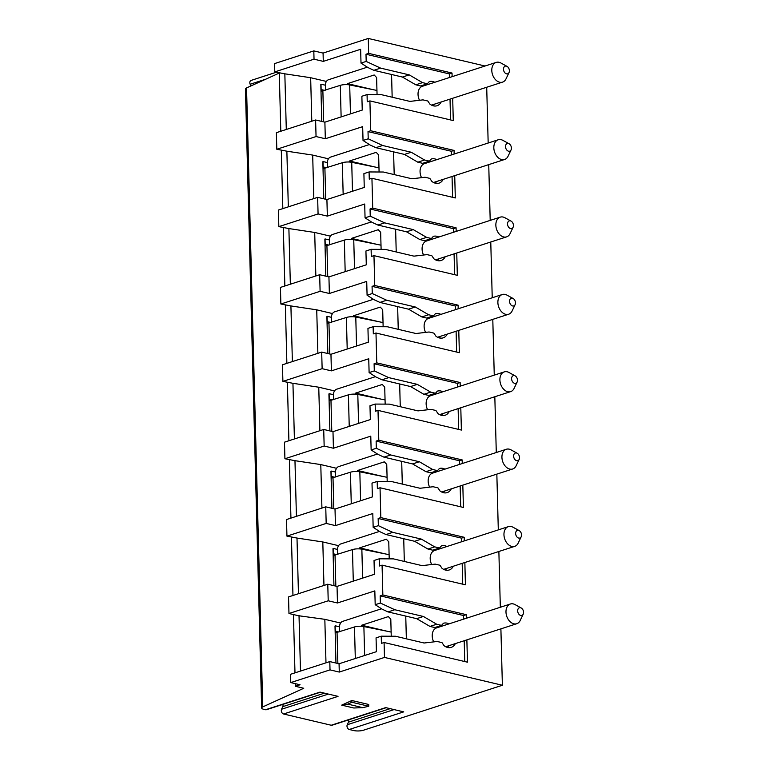 <?xml version="1.0" encoding="UTF-8"?>
<svg xmlns="http://www.w3.org/2000/svg" width="769" height="769" viewBox="0 0 769 769"><rect width="100%" height="100%" fill="white"/><g stroke="black" fill="none" stroke-linecap="round" stroke-linejoin="round"><path stroke-width="1.15" d="M313.81 50.898L314.031 59.184L274.793 71.892L274.571 63.596L313.81 50.898L323.076 53.08L368.274 38.45L485.037 66.009M320.452 692.215L266.391 709.72A2.989 2.086 -107.9 0 1 265.545 709.739L263.834 709.335A6.911 1.932 -1.5 0 1 261.643 707.999L245.436 89.012A6.911 1.932 -1.5 0 1 246.541 87.926L279.272 73.055M348.559 719.88A2.989 2.086 -107.9 0 1 348.434 722.168L347.242 724.734L394.055 709.585M330.016 669.876L290.778 682.574L290.567 674.288L329.805 661.59L330.016 669.876L339.283 672.068L384.481 657.428L502.378 685.256L363.477 730.214A6.911 1.932 -1.5 0 1 353.711 730.55L349.251 729.493A2.989 2.086 -107.9 0 1 347.242 724.734M250.877 85.955L250.156 84.254A2.989 2.086 -107.9 0 1 251.088 80.418L276.321 72.248M282.877 704.375A2.989 2.086 -107.9 0 1 282.752 706.663L281.56 709.239L328.373 694.09M386.134 707.72L332.073 725.215A2.989 2.086 -107.9 0 1 331.228 725.244L283.569 713.997A2.989 2.086 -107.9 0 1 281.56 709.239M265.545 709.739L320.01 692.11L338.033 696.368L283.569 713.997M261.643 707.999A6.911 1.932 -1.5 0 1 262.758 706.903L303.755 688.274L295.334 686.284L300.045 684.766L290.778 682.574M331.228 725.244L385.692 707.615L403.715 711.863L349.251 729.493M368.755 706.25L368.707 704.481L351.866 700.511L341.686 705.135L353.778 707.989L362.785 707.653L368.755 706.25L351.914 702.28L347.848 704.125L362.785 707.653M295.334 686.284L295.267 683.641M294.979 672.856L293.46 614.556M292.96 595.485L291.432 537.185M290.932 518.114L289.404 459.804M288.904 440.743L287.375 382.433M286.875 363.372L285.357 305.062M284.857 285.991L283.328 227.691M282.829 208.62L281.3 150.32M280.8 131.249L279.272 72.949M286.289 129.471L284.838 73.824L274.793 71.892M288.317 206.842L286.866 151.195L276.811 149.263L276.379 132.681L315.617 119.983L316.049 136.555L276.811 149.263M290.346 284.213L288.884 228.566L278.839 226.634L278.407 210.052L317.645 197.354L318.078 213.936L278.839 226.634M292.374 361.593L290.913 305.937L280.868 304.005L280.435 287.423L319.673 274.725L320.106 291.307L280.868 304.005M294.402 438.964L292.941 383.308L282.896 381.376L282.463 364.794L321.692 352.096L322.134 368.678L282.896 381.376M296.421 516.335L294.969 460.679L284.914 458.747L284.482 442.175L323.72 429.467L324.153 446.049L284.914 458.747M298.449 593.706L296.997 538.06L286.943 536.128L286.51 519.546L325.748 506.838L326.181 523.42L286.943 536.128M448.971 623.89A12.669 8.834 72.1 0 0 443.444 623.255L441.541 625.38L436.725 624.236L423.402 616.478L394.776 609.73L380.367 603.031L375.185 604.703L374.83 590.89L337.476 602.983L337.033 586.401L327.777 584.219L288.538 596.917L288.971 613.499L298.237 615.681L324.835 619.324L340.6 623.044M300.477 671.077L299.016 615.431M384.481 657.428L384.087 642.509L381.424 643.374L381.232 636.184L376.06 637.866L376.416 651.679L339.062 663.772L329.805 661.59M335.966 663.041L335.005 626.235A6.911 1.932 -1.5 0 1 335.178 625.783L339.552 626.822L339.687 631.753M355.307 658.514L354.48 626.966L336.053 632.704L335.322 631.157L335.178 625.783M381.511 608.779L342.58 621.381A4.604 3.038 -76.7 0 0 339.552 626.822M406.349 638.818L405.753 616.094M391.238 636.232L390.796 619.151L388.355 616.594L361.67 625.235L361.113 626.235M433.687 641.884A10.362 7.229 -107.9 0 1 432.216 635.963A10.362 7.229 -107.9 0 1 436.6 627.889L510.366 604.011A10.362 7.229 72.1 0 0 505.983 612.076A10.362 7.229 72.1 0 0 516.749 623.726A10.362 7.229 72.1 0 0 520.219 620.468L523.208 614.152A4.028 2.816 72.1 0 0 523.564 612.278A4.028 2.816 72.1 0 0 521.219 607.991A4.028 2.816 72.1 0 0 517.672 610.884A4.028 2.816 72.1 0 0 519.94 615.133A4.028 2.816 72.1 0 0 523.208 614.152M391.133 632.051L363.881 626.552A6.911 1.932 -1.5 0 0 354.48 626.966M361.67 625.235L387.105 631.234M521.219 607.991L515.086 604.617A10.362 7.229 72.1 0 0 510.366 604.011M325.979 662.82L324.835 619.324M337.476 602.983L328.209 600.791L288.971 613.499M327.777 584.219L328.209 600.791M339.283 672.068L339.062 663.772M326.181 523.42L335.447 525.611L335.015 509.03L325.748 506.838M324.153 446.049L333.419 448.231L332.987 431.659L323.72 429.467M322.134 368.678L331.391 370.86L330.958 354.278L321.692 352.096M320.106 291.307L329.363 293.489L328.93 276.907L319.673 274.725M318.078 213.936L327.344 216.118L326.912 199.536L317.645 197.354M323.076 53.08L323.288 61.376L314.031 59.184M316.049 136.555L325.316 138.747L324.883 122.165L315.617 119.983M380.367 603.031L380.174 595.84L382.847 594.975L382.068 565.138L379.396 566.003L379.213 558.813L374.032 560.495L374.388 574.308L337.033 586.401M446.943 546.509A12.669 8.834 72.1 0 0 441.425 545.875L439.512 547.999L434.696 546.865L421.374 539.107L392.757 532.35L378.338 525.66L378.156 518.469L380.818 517.604L380.04 487.767L377.368 488.632L377.185 481.442L372.004 483.124L372.369 496.937L335.015 509.03M378.338 525.66L373.157 527.332L372.802 513.519L335.447 525.611M444.915 469.138A12.669 8.834 72.1 0 0 439.397 468.504L437.494 470.628L432.668 469.494L419.345 461.736L390.729 454.979L376.31 448.279L376.128 441.098L378.79 440.233L378.012 410.386L375.349 411.252L375.157 404.071L369.976 405.744L370.341 419.566L332.987 431.659M376.31 448.279L371.139 449.961L370.773 436.148L333.419 448.231M442.886 391.767A12.669 8.834 72.1 0 0 437.369 391.133L435.465 393.257L430.64 392.123L417.317 384.365L388.701 377.608L374.292 370.908L374.099 363.727L376.772 362.862L375.983 333.015L373.321 333.881L373.128 326.7L367.947 328.373L368.313 342.195L330.958 354.278M374.292 370.908L369.11 372.59L368.745 358.767L331.391 370.86M440.868 314.396A12.669 8.834 72.1 0 0 435.341 313.762L433.437 315.886L428.612 314.752L415.298 306.994L386.672 300.237L372.263 293.537L372.071 286.356L374.743 285.491L373.965 255.644L371.292 256.51L371.1 249.329L365.929 251.002L366.284 264.815L328.93 276.907M372.263 293.537L367.082 295.219L366.717 281.396L329.363 293.489M438.839 237.025A12.669 8.834 72.1 0 0 433.312 236.391L431.409 238.515L426.593 237.371L413.27 229.614L384.654 222.866L370.235 216.166L370.052 208.985L372.715 208.12L371.936 178.273L369.264 179.139L369.082 171.948L363.9 173.631L364.256 187.444L326.912 199.536M370.235 216.166L365.054 217.838L364.698 204.025L327.344 216.118M436.811 159.654A12.669 8.834 72.1 0 0 431.294 159.02L429.381 161.144L424.565 160L411.242 152.243L382.626 145.495L368.207 138.795L368.024 131.605L370.687 130.749L369.908 100.902L367.236 101.768L367.053 94.577L361.872 96.26L362.237 110.073L324.883 122.165M368.207 138.795L363.035 140.467L362.67 126.654L325.316 138.747M434.783 82.273A12.669 8.834 72.1 0 0 429.265 81.639L427.362 83.763L422.537 82.629L409.214 74.872L380.597 68.114L366.188 61.424L365.996 54.234L368.668 53.369L368.274 38.45M366.188 61.424L361.007 63.096L360.642 49.283L323.288 61.376M381.232 636.184L395.477 636.251L424.094 643.009L437.177 641.481L441.992 642.615L444.03 645.672A12.669 8.834 72.1 0 0 451.23 647.363A12.669 8.834 72.1 0 0 455.354 643.605M463.64 619.132L463.544 615.517L380.174 595.84M464.745 661.542L464.207 640.74M375.185 604.703L382.087 609.154L388.028 611.913L394.776 609.73M423.402 616.478L416.654 618.661L388.028 611.913M436.725 624.236L429.967 626.418L416.654 618.661M441.541 625.38L434.793 627.562L429.967 626.418M447.52 647.44A12.669 8.834 72.1 0 0 448.606 645.787M442.223 626.072A12.669 8.834 72.1 0 0 441.002 625.553M382.847 594.975L466.216 614.652L463.544 615.517M369.908 100.902L453.277 120.579L452.691 98.269M452.124 76.66L452.028 73.045L449.365 73.911L365.996 54.234M368.668 53.369L452.028 73.045M502.378 685.256L500.898 628.859M500.331 607.26L498.87 551.488M498.302 529.889L496.841 474.117M496.284 452.508L494.823 396.746M494.256 375.137L492.794 319.366M492.227 297.766L490.766 241.995M490.199 220.395L488.738 164.624M488.171 143.024L486.71 87.253M384.087 642.509L467.456 662.186L466.87 639.875M466.312 618.276L466.216 614.652M382.068 565.138L465.428 584.815L464.851 562.504M464.284 540.895L464.188 537.281L461.515 538.146L378.156 518.469M380.818 517.604L464.188 537.281M380.04 487.767L463.409 507.444L462.823 485.124M462.256 463.524L462.159 459.91L459.497 460.775L376.128 441.098M378.79 440.233L462.159 459.91M378.012 410.386L461.381 430.063L460.794 407.753M460.227 386.153L460.131 382.539L457.468 383.404L374.099 363.727M376.772 362.862L460.131 382.539M375.983 333.015L459.353 352.692L458.766 330.382M458.199 308.782L458.113 305.168L455.44 306.033L372.071 286.356M374.743 285.491L458.113 305.168M373.965 255.644L457.324 275.321L456.748 253.011M456.18 231.411L456.084 227.797L453.412 228.653L370.052 208.985M372.715 208.12L456.084 227.797M371.936 178.273L455.306 197.95L454.719 175.64M454.152 154.04L454.056 150.416L451.384 151.282L368.024 131.605M370.687 130.749L454.056 150.416M367.053 94.577L381.289 94.645L409.915 101.402L422.988 99.874L427.814 101.008L429.852 104.065A12.669 8.834 72.1 0 0 437.042 105.747A12.669 8.834 72.1 0 0 441.166 101.998M450.567 119.935L450.019 99.124M449.461 77.525L449.365 73.911M361.007 63.096L367.909 67.537L373.849 70.306L380.597 68.114M409.214 74.872L402.466 77.054L373.849 70.306M422.537 82.629L415.789 84.811L402.466 77.054M427.362 83.763L420.614 85.955L415.789 84.811M433.341 105.834A12.669 8.834 72.1 0 0 434.418 104.18M428.035 84.465A12.669 8.834 72.1 0 0 426.824 83.946M367.332 67.172L328.392 79.774A4.604 3.038 -76.7 0 0 325.374 85.215L320.99 84.177A6.911 1.932 -1.5 0 0 320.817 84.628L321.778 121.435M392.161 97.211L391.565 74.487M419.499 100.278A10.362 7.229 -107.9 0 1 418.028 94.347A10.362 7.229 -107.9 0 1 422.421 86.282L496.188 62.404A10.362 7.229 72.1 0 0 491.795 70.469A10.362 7.229 72.1 0 0 502.57 82.12A10.362 7.229 72.1 0 0 506.031 78.861L509.03 72.536A4.028 2.816 72.1 0 0 509.386 70.671A4.028 2.816 72.1 0 0 507.031 66.374A4.028 2.816 72.1 0 0 503.493 69.277A4.028 2.816 72.1 0 0 505.762 73.526A4.028 2.816 72.1 0 0 509.03 72.536M341.128 116.907L340.302 85.349L321.875 91.098L321.134 89.55L320.99 84.177M325.374 85.215L325.498 90.146M377.06 94.625L376.608 77.544L374.167 74.987L347.492 83.629L346.925 84.628M376.945 90.444L349.693 84.946A6.911 1.932 -1.5 0 0 340.302 85.349M347.492 83.629L372.917 89.627M507.031 66.374L500.907 63.01A10.362 7.229 72.1 0 0 496.188 62.404M311.791 121.214L310.657 77.717L326.421 81.437M284.838 73.824L310.657 77.717M379.213 558.813L393.449 558.88L422.066 565.638L435.148 564.11L439.964 565.244L442.012 568.301A12.669 8.834 72.1 0 0 449.202 569.983A12.669 8.834 72.1 0 0 453.326 566.234M462.727 584.171L462.179 563.36M461.611 541.761L461.515 538.146M373.157 527.332L380.059 531.773L386.009 534.542L392.757 532.35M421.374 539.107L414.626 541.289L386.009 534.542M434.696 546.865L427.949 549.047L414.626 541.289M439.512 547.999L432.764 550.191L427.949 549.047M445.501 570.069A12.669 8.834 72.1 0 0 446.578 568.416M440.195 548.701A12.669 8.834 72.1 0 0 438.974 548.182M379.482 531.408L340.552 544.01A4.604 3.038 -76.7 0 0 337.524 549.451L333.15 548.412A6.911 1.932 -1.5 0 0 332.977 548.864L333.938 585.67M404.321 561.447L403.725 538.723M431.659 564.513A10.362 7.229 -107.9 0 1 430.188 558.582A10.362 7.229 -107.9 0 1 434.572 550.517L508.338 526.64A10.362 7.229 72.1 0 0 503.955 534.705A10.362 7.229 72.1 0 0 514.721 546.355A10.362 7.229 72.1 0 0 518.191 543.097L521.18 536.772A4.028 2.816 72.1 0 0 521.545 534.907A4.028 2.816 72.1 0 0 519.19 530.61A4.028 2.816 72.1 0 0 515.643 533.513A4.028 2.816 72.1 0 0 517.912 537.762A4.028 2.816 72.1 0 0 521.18 536.772M353.288 581.143L352.462 549.585L334.025 555.333L333.294 553.786L333.15 548.412M337.524 549.451L337.658 554.382M389.21 558.861L388.768 541.78L386.326 539.223L359.642 547.864L359.085 548.864M389.104 554.68L361.853 549.181A6.911 1.932 -1.5 0 0 352.462 549.585M359.642 547.864L385.077 553.863M519.19 530.61L513.058 527.246A10.362 7.229 72.1 0 0 508.338 526.64M323.951 585.449L322.807 541.953L338.571 545.673M296.997 538.06L322.807 541.953M377.185 481.442L391.421 481.509L420.037 488.267L433.12 486.739L437.946 487.873L439.983 490.93A12.669 8.834 72.1 0 0 447.173 492.612A12.669 8.834 72.1 0 0 451.297 488.853M460.698 506.8L460.15 485.989M459.583 464.389L459.497 460.775M371.139 449.961L378.04 454.402L383.981 457.161L390.729 454.979M419.345 461.736L412.597 463.918L383.981 457.161M432.668 469.494L425.92 471.676L412.597 463.918M437.494 470.628L430.736 472.82L425.92 471.676M443.473 492.689A12.669 8.834 72.1 0 0 444.549 491.045M438.167 471.32A12.669 8.834 72.1 0 0 436.955 470.801M377.464 454.037L338.523 466.639A4.604 3.038 -76.7 0 0 335.505 472.07L331.122 471.041A6.911 1.932 -1.5 0 0 330.949 471.493L331.91 508.299M402.293 484.076L401.697 461.342M429.631 487.142A10.362 7.229 -107.9 0 1 428.16 481.211A10.362 7.229 -107.9 0 1 432.553 473.146L506.31 449.269A10.362 7.229 72.1 0 0 501.926 457.334A10.362 7.229 72.1 0 0 512.702 468.984A10.362 7.229 72.1 0 0 516.162 465.716L519.162 459.401A4.028 2.816 72.1 0 0 519.517 457.536A4.028 2.816 72.1 0 0 517.162 453.239A4.028 2.816 72.1 0 0 513.625 456.142A4.028 2.816 72.1 0 0 515.893 460.381A4.028 2.816 72.1 0 0 519.162 459.401M351.26 503.772L350.433 472.214L331.997 477.962L331.266 476.415L331.122 471.041M335.505 472.07L335.63 477.011M387.192 481.49L386.74 464.409L384.298 461.852L357.614 470.484L357.056 471.493M387.076 477.299L359.825 471.801A6.911 1.932 -1.5 0 0 350.433 472.214M357.614 470.484L383.049 476.492M517.162 453.239L511.039 449.875A10.362 7.229 72.1 0 0 506.31 449.269M321.923 508.078L320.788 464.582L336.553 468.302M294.969 460.679L320.788 464.582M375.157 404.071L389.393 404.138L418.019 410.886L431.092 409.368L435.917 410.502L437.955 413.559A12.669 8.834 72.1 0 0 445.145 415.241A12.669 8.834 72.1 0 0 449.269 411.482M458.67 429.429L458.122 408.618M457.565 387.018L457.468 383.404M369.11 372.59L376.012 377.031L381.953 379.79L388.701 377.608M417.317 384.365L410.569 386.547L381.953 379.79M430.64 392.123L423.892 394.305L410.569 386.547M435.465 393.257L428.718 395.439L423.892 394.305M441.444 415.318A12.669 8.834 72.1 0 0 442.521 413.674M436.138 393.949A12.669 8.834 72.1 0 0 434.927 393.43M375.435 376.656L336.495 389.268A4.604 3.038 -76.7 0 0 333.477 394.699L329.103 393.67A6.911 1.932 -1.5 0 0 328.921 394.122L329.882 430.928M400.264 406.705L399.669 383.971M427.602 409.771A10.362 7.229 -107.9 0 1 426.132 403.84A10.362 7.229 -107.9 0 1 430.525 395.775L504.291 371.888A10.362 7.229 72.1 0 0 499.898 379.963A10.362 7.229 72.1 0 0 510.674 391.613A10.362 7.229 72.1 0 0 514.134 388.345L517.133 382.03A4.028 2.816 72.1 0 0 517.489 380.165A4.028 2.816 72.1 0 0 515.134 375.868A4.028 2.816 72.1 0 0 511.596 378.771A4.028 2.816 72.1 0 0 513.865 383.01A4.028 2.816 72.1 0 0 517.133 382.03M349.232 426.401L348.405 394.843L329.978 400.591L329.238 399.034L329.103 393.67M333.477 394.699L333.602 399.63M385.163 404.119L384.711 387.028L382.27 384.481L355.595 393.113L355.038 394.122M385.048 399.928L357.806 394.43A6.911 1.932 -1.5 0 0 348.405 394.843M355.595 393.113L381.03 399.121M515.134 375.868L509.011 372.504A10.362 7.229 72.1 0 0 504.291 371.888M319.894 430.707L318.76 387.211L334.525 390.931M292.941 383.308L318.76 387.211M373.128 326.7L387.374 326.767L415.991 333.515L429.064 331.987L433.889 333.131L435.927 336.188A12.669 8.834 72.1 0 0 443.117 337.87A12.669 8.834 72.1 0 0 447.25 334.111M456.642 352.058L456.104 331.247M455.536 309.647L455.44 306.033M367.082 295.219L373.984 299.66L379.924 302.419L386.672 300.237M415.298 306.994L408.55 309.176L379.924 302.419M428.612 314.752L421.864 316.934L408.55 309.176M433.437 315.886L426.689 318.068L421.864 316.934M439.416 337.947A12.669 8.834 72.1 0 0 440.502 336.293M434.11 316.578A12.669 8.834 72.1 0 0 432.899 316.059M373.407 299.285L334.477 311.887A4.604 3.038 -76.7 0 0 331.449 317.328L327.075 316.299A6.911 1.932 -1.5 0 0 326.892 316.751L327.863 353.548M398.236 329.324L397.65 306.6M425.584 332.4A10.362 7.229 -107.9 0 1 424.113 326.469A10.362 7.229 -107.9 0 1 428.496 318.395L502.263 294.517A10.362 7.229 72.1 0 0 497.879 302.592A10.362 7.229 72.1 0 0 508.645 314.233A10.362 7.229 72.1 0 0 512.116 310.974L515.105 304.659A4.028 2.816 72.1 0 0 515.461 302.784A4.028 2.816 72.1 0 0 513.115 298.497A4.028 2.816 72.1 0 0 509.568 301.4A4.028 2.816 72.1 0 0 511.837 305.639A4.028 2.816 72.1 0 0 515.105 304.659M347.204 349.02L346.377 317.472L327.95 323.22L327.209 321.663L327.075 316.299M331.449 317.328L331.574 322.259M383.135 326.748L382.693 309.657L380.251 307.11L353.567 315.742L353.009 316.751M383.029 322.557L355.778 317.059A6.911 1.932 -1.5 0 0 346.377 317.472M353.567 315.742L379.002 321.75M513.115 298.497L506.982 295.133A10.362 7.229 72.1 0 0 502.263 294.517M317.876 353.336L316.732 309.83L332.496 313.56M290.913 305.937L316.732 309.83M371.1 249.329L385.346 249.387L413.962 256.144L427.045 254.616L431.861 255.76L433.908 258.807A12.669 8.834 72.1 0 0 441.098 260.499A12.669 8.834 72.1 0 0 445.222 256.74M454.623 274.687L454.075 253.876M453.508 232.276L453.412 228.653M365.054 217.838L371.956 222.289L377.906 225.048L384.654 222.866M413.27 229.614L406.522 231.805L377.906 225.048M426.593 237.371L419.845 239.563L406.522 231.805M431.409 238.515L424.661 240.697L419.845 239.563M437.398 260.576A12.669 8.834 72.1 0 0 438.474 258.922M432.091 239.207A12.669 8.834 72.1 0 0 430.871 238.688M371.379 221.914L332.448 234.516A4.604 3.038 -76.7 0 0 329.42 239.957L325.047 238.928A6.911 1.932 -1.5 0 0 324.874 239.37L325.835 276.177M396.218 251.953L395.622 229.229M423.556 255.029A10.362 7.229 -107.9 0 1 422.085 249.098A10.362 7.229 -107.9 0 1 426.468 241.024L500.235 217.146A10.362 7.229 72.1 0 0 495.851 225.221A10.362 7.229 72.1 0 0 506.617 236.862A10.362 7.229 72.1 0 0 510.087 233.603L513.077 227.288A4.028 2.816 72.1 0 0 513.442 225.413A4.028 2.816 72.1 0 0 511.087 221.126A4.028 2.816 72.1 0 0 507.54 224.019A4.028 2.816 72.1 0 0 509.809 228.268A4.028 2.816 72.1 0 0 513.077 227.288M345.175 271.649L344.349 240.101L325.921 245.849L325.191 244.292L325.047 238.928M329.42 239.957L329.555 244.888M381.107 249.367L380.665 232.286L378.223 229.729L351.539 238.371L350.981 239.38M381.001 245.186L353.75 239.688A6.911 1.932 -1.5 0 0 344.349 240.101M351.539 238.371L376.973 244.369M511.087 221.126L504.954 217.762A10.362 7.229 72.1 0 0 500.235 217.146M315.848 275.965L314.704 232.459L330.468 236.179M288.884 228.566L314.704 232.459M369.082 171.948L383.318 172.016L411.934 178.773L425.017 177.245L429.833 178.379L431.88 181.436A12.669 8.834 72.1 0 0 439.07 183.128A12.669 8.834 72.1 0 0 443.194 179.369M452.595 197.306L452.047 176.505M451.48 154.896L451.384 151.282M363.035 140.467L369.937 144.918L375.878 147.677L382.626 145.495M411.242 152.243L404.494 154.425L375.878 147.677M424.565 160L417.817 162.182L404.494 154.425M429.381 161.144L422.633 163.326L417.817 162.182M435.369 183.205A12.669 8.834 72.1 0 0 436.446 181.551M430.063 161.836A12.669 8.834 72.1 0 0 428.842 161.317M369.36 144.543L330.42 157.145A4.604 3.038 -76.7 0 0 327.392 162.586L323.018 161.548A6.911 1.932 -1.5 0 0 322.845 161.999L323.807 198.806M394.189 174.582L393.593 151.858M421.527 177.649A10.362 7.229 -107.9 0 1 420.057 171.727A10.362 7.229 -107.9 0 1 424.44 163.653L498.206 139.775A10.362 7.229 72.1 0 0 493.823 147.84A10.362 7.229 72.1 0 0 504.589 159.491A10.362 7.229 72.1 0 0 508.059 156.232L511.058 149.917A4.028 2.816 72.1 0 0 511.414 148.042A4.028 2.816 72.1 0 0 509.059 143.755A4.028 2.816 72.1 0 0 505.521 146.648A4.028 2.816 72.1 0 0 507.79 150.897A4.028 2.816 72.1 0 0 511.058 149.917M343.157 194.278L342.33 162.73L323.893 168.469L323.163 166.921L323.018 161.548M327.392 162.586L327.527 167.517M379.088 171.996L378.636 154.915L376.195 152.358L349.511 161L348.953 161.999M378.973 167.815L351.721 162.317A6.911 1.932 -1.5 0 0 342.33 162.73M349.511 161L374.945 166.998M509.059 143.755L502.936 140.381A10.362 7.229 72.1 0 0 498.206 139.775M313.819 198.585L312.685 155.088L328.44 158.808M286.866 151.195L312.685 155.088M341.686 705.135L347.848 704.125M351.866 700.511L351.914 702.28M282.752 706.663L324.451 693.157M348.434 722.168L390.133 708.662M262.758 706.903L246.541 87.926M337.87 663.493L337.053 632.599M338.908 632.003L335.322 631.157M364.641 655.496L363.881 626.552M323.682 121.886L322.874 90.992M324.729 90.396L321.134 89.55M350.453 113.889L349.693 84.946M335.842 586.122L335.034 555.228M336.88 554.632L333.294 553.786M362.612 578.125L361.853 549.181M333.813 508.742L333.006 477.857M334.861 477.261L331.266 476.415M360.584 500.754L359.825 471.801M331.785 431.371L330.978 400.486M332.833 399.89L329.238 399.034M358.556 423.373L357.806 394.43M329.766 354L328.949 323.115M330.805 322.509L327.209 321.663M356.537 346.002L355.778 317.059M327.738 276.629L326.931 245.744M328.776 245.138L325.191 244.292M354.509 268.631L353.75 239.688M325.71 199.258L324.903 168.363M326.748 167.767L323.163 166.921M352.481 191.26L351.721 162.317M250.156 84.254L265.709 79.217M516.749 623.726L445.684 646.729M502.57 82.12L431.496 105.122M514.721 546.355L443.655 569.358M512.702 468.984L441.627 491.987M510.674 391.613L439.608 414.616M508.645 314.233L437.58 337.245M506.617 236.862L435.552 259.874M504.589 159.491L433.524 182.493"/></g></svg>
